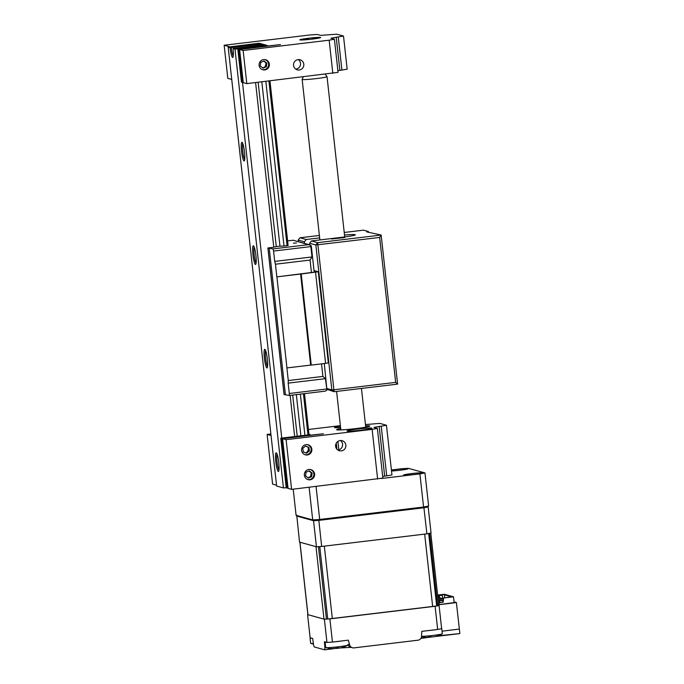 <?xml version="1.0" encoding="UTF-8"?>
<svg xmlns="http://www.w3.org/2000/svg" width="684" height="684" viewBox="0 0 684 684"><rect width="100%" height="100%" fill="white"/><g stroke="black" fill="none" stroke-linecap="round" stroke-linejoin="round"><path stroke-width="1.03" d="M391.522 471.002A9.807 0.598 -6.3 0 0 399.807 470.259A9.807 0.598 -6.3 0 0 408.015 468.754A9.807 0.598 -6.3 0 0 396.729 469.404A9.807 0.598 -6.3 0 0 391.428 470.156M414.872 474.422A9.807 0.598 -6.3 0 0 423.08 472.918A9.807 0.598 -6.3 0 0 411.794 473.567A9.807 0.598 -6.3 0 0 403.586 475.072A9.807 0.598 -6.3 0 0 414.872 474.422M423.558 507.015A79.293 4.839 173.7 0 0 428.62 506.032L424.961 472.909A79.293 4.839 173.7 0 1 419.908 473.892L423.558 507.015L319.684 519.464L316.042 486.435M309.1 487.264L312.699 519.926L296.087 515.334L293.205 489.171M319.684 519.464A79.293 4.839 173.7 0 1 312.699 519.926M381.33 478.518L419.908 473.892M391.402 469.968L401.363 468.771A79.293 4.839 173.7 0 1 408.348 468.318L424.961 472.909M308.911 469.463A5.215 5.147 105.4 0 0 308.091 479.664A5.215 5.147 105.4 0 0 314.614 475.021A5.215 5.147 105.4 0 0 308.911 469.463M340.162 440.547A5.215 5.147 105.4 0 0 339.349 450.747A5.215 5.147 105.4 0 0 345.873 446.105A5.215 5.147 105.4 0 0 340.162 440.547M337.785 450.012A5.215 5.147 105.4 0 0 340.41 440.522M306.167 444.617A5.215 5.147 105.4 0 0 305.346 454.826A5.215 5.147 105.4 0 0 311.87 450.183A5.215 5.147 105.4 0 0 306.167 444.617M340.435 426.217A12.517 0.761 -6.3 0 0 334.544 427.526A12.517 0.761 -6.3 0 0 340.581 427.517M357.467 429.048A12.517 0.761 -6.3 0 0 346.993 430.971A12.517 0.761 -6.3 0 0 361.4 430.133A12.517 0.761 -6.3 0 0 371.882 428.218A12.517 0.761 -6.3 0 0 357.467 429.048M308.98 434.306L310.143 434.631L309.45 434.759L280.756 438.205L286.245 487.88L288.015 487.974M365.581 425.833A16.69 1.017 173.7 0 1 369.805 426.046A16.69 1.017 173.7 0 1 355.834 428.594A16.69 1.017 173.7 0 1 336.622 429.706A16.69 1.017 173.7 0 1 340.692 428.577M286.117 439.684L282.577 438.701L288.067 488.385L291.598 489.368L286.117 439.684L372.13 429.372L377.371 428.415L373.943 427.406L379.184 426.448L384.664 476.132L382.672 476.397M287.015 488.094L281.526 438.41L323.404 433.759L282.577 438.701M281.526 438.41L280.756 438.205M276.533 485.195L272.6 484.11L267.119 434.434L270.881 433.981M271.052 435.52L267.119 434.434M308.45 429.475L340.375 425.653M386.469 425.243L391.949 474.927L386.716 475.884L381.227 426.2L386.469 425.243L379.842 423.387L365.444 424.567M381.227 426.2L379.184 426.448M386.716 475.884L384.664 476.132M377.371 428.415L382.86 478.099L291.598 489.368M307.569 451.543A5.215 5.147 105.4 0 0 308.347 448.892M305.91 452.902L308.621 450.688L308.082 447.122L305.474 446.105M310.04 476.791A5.215 5.147 105.4 0 0 310.998 472.601M337.101 237.972L331.509 238.998L344.779 237.536L337.101 237.972M344.522 235.039A16.69 1.017 173.7 0 1 355.312 234.809A16.69 1.017 173.7 0 1 341.342 237.365L311.442 240.948L317.658 242.666L315.846 244.983L309.621 243.265L309.775 244.701L308.86 244.607L293.077 240.238L287.622 240.896L293.077 240.238M327.055 388.572L331.843 389.889L334.219 389.735L395.66 382.373L379.663 237.459L381.15 235.057L366.658 231.859L368.377 231.525L363.461 230.166L344.24 232.474M319.377 235.45L299.977 237.776L306.201 239.503L304.38 241.811L298.156 240.093L298.318 241.529M298.156 240.093L299.977 237.776M306.201 239.503L319.642 237.887M304.38 241.811L304.534 243.248M379.663 237.459L315.846 244.983L331.843 389.889L334.117 391.718L317.658 242.666L381.15 235.057L397.609 384.109L395.66 382.373M397.609 384.109L334.117 391.718L327.097 389.358M309.621 243.265L311.442 240.948M368.377 231.525L368.471 232.363M312.015 39.125L312.631 38.013A7.097 0.436 -6.3 0 1 317.282 37.885L317.795 38.295M312.007 38.92A7.097 0.436 -6.3 0 0 317.282 37.885M308.681 39.621L308.484 38.458L307.877 39.578M308.484 38.458A7.097 0.436 -6.3 0 0 303.209 39.441A7.097 0.436 -6.3 0 0 307.86 39.364M325.251 74.214L327.02 76.625A12.517 0.761 173.7 0 1 327.029 76.651A12.517 0.761 173.7 0 1 314.016 78.857A12.517 0.761 173.7 0 1 302.148 79.395A12.517 0.761 173.7 0 1 302.148 79.37L319.873 239.939M263.656 59.576A5.215 5.147 105.4 0 0 262.836 69.777A5.215 5.147 105.4 0 0 269.368 65.134A5.215 5.147 105.4 0 0 263.656 59.576M298.113 59.636A5.215 5.147 105.4 0 0 297.292 69.845A5.215 5.147 105.4 0 0 303.816 65.202A5.215 5.147 105.4 0 0 298.113 59.636M295.736 69.11A5.215 5.147 105.4 0 0 298.361 59.619M229.525 46.914L259.151 43.22L267.188 45.452L237.793 49.017L241.452 82.14L243.222 82.234M311.887 39.142A10.431 0.633 173.7 0 1 299.874 39.834A10.431 0.633 173.7 0 1 308.612 38.236A10.431 0.633 173.7 0 1 320.616 37.543A10.431 0.633 173.7 0 1 311.887 39.142M243.145 50.496L239.614 49.522L243.265 82.644L246.804 83.619L243.145 50.496L329.166 40.185L334.408 39.227L330.971 38.218L336.212 37.261L339.871 70.384L337.87 70.649M242.221 82.354L238.562 49.231L280.449 44.58L239.614 49.522M238.562 49.231L237.793 49.017M231.739 79.455L227.806 78.369L224.155 45.247L310.168 34.935L317.299 34.474L320.574 35.371L336.87 34.2L343.505 36.064L336.212 37.261M229.508 46.726L224.155 45.247M334.408 39.227L338.058 72.35L246.804 83.619M343.505 36.064L347.156 69.178L339.871 70.384M264.793 66.887A5.215 5.147 105.4 0 0 265.743 62.697M263.066 68.144L266.384 66.775L266.888 63.202L264.084 60.987L260.766 62.355L260.262 65.938L263.066 68.144M262.613 67.793L266.384 66.775M265.597 66.562L266.102 62.988L263.742 61.133M266.102 62.988L266.888 63.202M261.929 69.426A5.13 5.062 105.4 0 0 267.555 67.707A5.13 5.062 105.4 0 0 264.657 59.551M308.296 478.031L311.613 476.688L312.143 473.114L309.356 470.883L306.03 472.225L305.5 475.799L308.296 478.031M307.851 477.671L311.613 476.688M310.835 476.466L311.365 472.892L309.014 471.019M311.365 472.892L312.143 473.114M307.176 479.313A5.13 5.062 105.4 0 0 312.793 477.62A5.13 5.062 105.4 0 0 309.903 469.438M306.62 453.176L309.407 450.901L308.869 447.336L305.543 446.045L302.756 448.319L303.294 451.885L306.62 453.176M308.621 450.688L309.407 450.901M308.082 447.122L308.869 447.336M304.431 454.475A5.13 5.062 105.4 0 0 310.801 451.449A5.13 5.062 105.4 0 0 307.167 444.6M275.814 461.734A9.388 1.419 83.2 0 1 276.404 452.902A9.388 1.419 83.2 0 1 278.764 462.555A9.388 1.419 83.2 0 1 278.61 471.336A9.388 1.419 83.2 0 1 275.814 461.734M278.969 470.088A8.345 1.257 83.2 0 1 277.003 461.657A8.345 1.257 83.2 0 1 277.046 454.031M264.392 358.228A9.388 1.419 83.2 0 1 264.973 349.396A9.388 1.419 83.2 0 1 267.341 359.049A9.388 1.419 83.2 0 1 267.179 367.83A9.388 1.419 83.2 0 1 264.392 358.228M267.538 366.581A8.345 1.257 83.2 0 1 265.58 358.151A8.345 1.257 83.2 0 1 265.614 350.524M252.96 254.722A9.388 1.419 83.2 0 1 253.55 245.889A9.388 1.419 83.2 0 1 255.91 255.542A9.388 1.419 83.2 0 1 255.756 264.323A9.388 1.419 83.2 0 1 252.96 254.722M256.115 263.075A8.345 1.257 83.2 0 1 254.149 254.645A8.345 1.257 83.2 0 1 254.191 247.018M241.537 151.215A9.388 1.419 83.2 0 1 242.119 142.383A9.388 1.419 83.2 0 1 244.487 152.036A9.388 1.419 83.2 0 1 244.325 160.817A9.388 1.419 83.2 0 1 241.537 151.215M244.684 159.569A8.345 1.257 83.2 0 1 242.726 151.138A8.345 1.257 83.2 0 1 242.76 143.512M238.802 48.897L257.894 46.273M261.818 81.815L279.961 246.197L284.005 246.009L265.828 81.336M296.352 394.617L300.857 435.452M265.016 45.751L257.885 46.221M304.902 435.221L300.361 394.129M258.142 82.26L276.285 246.633L273.762 247.146M292.675 395.053L297.181 435.905M255.585 82.567L273.771 247.24L267.872 247.967L273.019 248.899L308.86 244.607M290.119 395.361L294.659 436.452M242.487 82.319L281.765 438.076M286.228 487.743L283.441 487.931L276.627 486.042L228.174 47.179L251.558 44.52M238.793 48.812L234.988 49.06L283.441 487.931M234.988 49.06L233.056 48.53A9.388 1.419 83.2 0 1 232.902 57.311A9.388 1.419 83.2 0 1 230.106 47.709L228.174 47.179M254.08 43.964L251.55 44.469M260.955 45.118A9.388 1.419 83.2 0 1 260.826 44.032L258.569 43.408L254.072 43.861M233.056 48.53L262.588 44.922L266.05 45.631M260.091 45.221A8.345 1.257 83.2 0 1 259.971 44.195L260.826 44.032M230.106 47.709L259.971 44.195M233.261 56.062A8.345 1.257 83.2 0 1 231.295 47.632M265.007 45.674L266.067 45.623M293.376 243.162L296.497 242.982L293.376 243.162M325.43 378.671L288.161 383.134L288.289 380.56L322.899 376.414L325.43 378.671L326.952 390.06L324.293 363.529M267.872 247.967L284.048 394.531L289.221 395.463L289.298 393.488L326.576 389.016M326.952 390.06L325.191 391.154L289.221 395.463M288.289 380.56L286.895 367.932L310.656 365.111L300.601 274.027L276.9 276.866L286.955 367.949M322.899 376.414L321.514 363.862M314.024 270.573L318.291 271.753L301.199 274.002L311.254 365.094L310.656 365.111M301.199 274.002L300.601 274.027M315.538 272.283L325.593 363.375L311.254 365.094M318.291 271.753L328.346 362.836L325.593 363.375M276.9 276.866L314.204 272.164L311.365 246.488L310.989 245.453L310.852 246.591L273.574 251.062L273.019 248.899M276.84 276.849L275.447 264.221L310.057 260.074L311.451 272.702M275.447 264.221L274.72 261.408L311.998 256.945L310.057 260.074M311.998 256.945L310.852 246.591M274.72 261.408L273.574 251.062M310.989 245.453L293.179 240.221M284.117 394.548L267.94 247.984M288.118 245.445L287.083 245.642L268.897 80.969M284.005 246.009L287.083 245.642M276.285 246.582L279.961 246.197M285.382 394.411L269.197 247.847M288.161 383.134L289.298 393.488M307.868 614.531A79.293 4.839 -6.3 0 0 307.569 614.591L310.126 637.779L312.665 638.48L313.315 643.302A4.172 0.633 -96.8 0 0 314.349 646.97L324.558 649.8A4.172 0.633 -96.8 0 0 324.601 649.8A4.172 0.633 -96.8 0 0 324.823 646.483L324.413 641.729L326.952 642.43A79.293 4.839 -6.3 0 0 332.441 642.071L348.327 640.164L349.609 644.867A4.172 4.121 105.4 0 0 354.038 647.876L417.898 640.215A4.172 4.121 105.4 0 0 421.566 636.24L421.78 631.366L437.666 629.46L435.109 606.272A79.293 4.839 -6.3 0 0 439.085 605.494L437.623 605.793A79.293 4.839 173.7 0 1 436.683 605.973L327.747 619.029A79.293 4.839 173.7 0 1 326.448 619.114L324.002 619.14L307.877 614.651L299.883 542.224M437.666 629.46A79.293 4.839 -6.3 0 0 441.642 628.681L439.085 605.494M326.952 642.43L324.396 619.242A79.293 4.839 -6.3 0 0 329.885 618.883L435.109 606.272M332.441 642.071L329.885 618.883M307.569 614.591L324.396 619.242M459.323 629.066L442.026 631.195L459.357 629.075L456.399 602.57L454.065 601.929M439.573 635.12A4.172 0.633 83.2 0 1 439.496 635.684L459.845 633.555L459.357 629.075M459.845 633.555A4.172 0.633 83.2 0 1 459.768 633.598A4.172 0.633 83.2 0 1 459.734 633.598L435.409 636.513M454.142 602.595L438.683 604.656M438.692 604.75L456.399 602.57M318.735 519.532L321.668 546.456L426.893 533.845A79.293 4.839 173.7 0 0 431.048 533.033L428.167 506.947A79.293 4.839 173.7 0 1 424.02 507.759L318.787 520.379A79.293 4.839 173.7 0 1 313.554 520.721L313.623 519.866M321.668 546.456A79.293 4.839 173.7 0 1 316.435 546.798L299.532 542.13L296.736 515.197M316.435 546.798L313.554 520.721L296.651 516.044M426.893 533.845L423.832 506.929M427.893 506.134L428.167 506.947M441.608 628.348A11.269 0.684 173.7 0 1 441.719 628.434L442.309 633.726A11.269 0.684 173.7 0 1 442.197 633.846A11.269 0.684 173.7 0 1 442.001 633.931A11.269 0.684 173.7 0 1 428.517 635.923A11.269 0.684 173.7 0 1 421.558 636.376M421.524 636.676A29.215 29.215 0 0 0 428.158 637.437L428.637 637.334A28.514 6.019 -79.1 0 1 428.184 637.043L431.074 636.77A28.514 6.977 68.1 0 0 431.792 637.035L435.537 636.479A28.514 27.052 -52.6 0 0 437.76 635.778L437.529 635.889M436.341 629.622A11.269 0.684 173.7 0 1 427.979 630.622M311.673 638.206A11.269 0.684 173.7 0 1 310.049 638.035A11.269 0.684 173.7 0 1 310.339 637.839M313.34 643.482A11.269 0.684 173.7 0 1 310.767 643.422A11.269 0.684 173.7 0 1 310.63 643.328L310.049 638.035M330.013 648.466A28.514 27.83 -7.4 0 0 332.373 648.688L338.546 647.868A28.514 0.598 67.7 0 0 338.725 648.184L341.829 647.645A28.514 27.83 -7.4 0 0 344.086 646.919M348.096 645.021A11.269 0.684 173.7 0 1 348.096 645.029A11.269 0.684 173.7 0 1 347.985 645.132A11.269 0.684 173.7 0 1 336.921 646.944A11.269 0.684 173.7 0 1 325.832 647.586A11.269 0.684 173.7 0 1 325.695 647.491L325.114 642.199A11.269 0.684 173.7 0 1 325.404 642.002M347.985 645.132A29.215 29.215 0 0 1 341.111 647.842L341.829 647.645M342.128 640.908A11.269 0.684 173.7 0 1 336.34 641.652A11.269 0.684 173.7 0 1 333.775 641.917M326.738 642.37A11.269 0.684 173.7 0 1 325.114 642.199M444.395 594.849L444.72 597.773M454.15 602.647L453.501 596.799L444.335 594.268L437.623 595.071M443.104 602.236L443.677 597.901L443.104 602.236L439.008 602.732L439.214 604.562M443.873 597.953L453.501 596.799M439.008 602.732L442.813 602.159M438.718 602.647L438.931 604.622M437.649 595.251L443.215 594.524L451.748 596.884L443.677 597.901M438.47 595.148L439.179 598.372M438.512 595.14L439.239 595.696L437.717 595.909M442.326 594.584L442.599 598.517M439.154 595.627L442.24 595.26M442.881 601.065L442.924 601.51M439.239 595.696L439.479 597.859M439.718 600.013L439.992 602.493M439.367 600.056L439.641 602.536M441.445 598.192L440.607 598.244L440.47 600.313M441.428 598.141L441.864 598.833M441.556 598.175L440.735 598.278L440.453 600.449L441.522 600.321M440.137 597.833L439.299 597.876L439.154 599.954M440.12 597.782L440.556 598.474M440.248 597.816L439.427 597.91L439.137 600.082L440.214 599.954M443.01 601.048L443.386 598.945M443.377 598.996L443.3 599.432M442.753 598.551L441.915 598.603L441.779 600.68M442.736 598.5L443.172 599.201M442.864 598.543L442.052 598.637L441.761 600.808L442.839 600.68M430.33 533.178L429.629 533.332A79.293 4.839 173.7 0 1 428.68 533.52L427.714 533.691M324.002 619.14L316.008 546.678L299.883 542.198M432.664 606.571L424.661 534.11L324.327 546.14L332.33 618.592M377.619 479.056L372.13 429.372M332.826 73.308L329.166 40.185M341.914 70.144L338.264 37.021M307.98 434.938L303.431 393.762M269.941 80.849L288.118 245.462L269.958 80.84M304.474 393.642L309.023 434.81L304.491 393.633M325.045 391.171L289.238 395.463M348.036 644.431L349.609 644.867M324.823 646.483L325.575 646.389M351.439 647.312A15.253 0.932 -6.3 0 0 350.798 647.295A4.172 4.121 -74.6 0 1 348.079 644.832M333.476 648.731L324.635 649.791M431.587 636.975L428.842 637.308A4.172 0.633 -96.8 0 0 428.842 637.308A4.172 0.633 -96.8 0 0 429.013 637.078M431.57 636.966L428.885 637.291M436.683 605.973L428.68 533.52M437.623 605.793L429.629 533.332M307.954 614.702L299.96 542.25M326.448 619.114L318.445 546.67M327.747 619.029L319.753 546.584M336.947 449.277L336.272 443.146M337.913 441.377L338.845 449.824M303.209 39.441L302.79 39.954M327.029 76.651L344.727 236.938M361.451 388.444L365.735 427.167M303.26 76.847L302.148 79.37M336.596 391.419L340.846 429.92M352.465 647.757L350.798 647.295M350.995 647.346L340.717 647.936M338.7 648.141L335.502 648.492M333.536 648.731L324.601 649.8M459.768 633.598L435.349 636.522M427.765 637.437L420.831 638.437M437.495 635.906A29.215 29.215 0 0 0 442.197 633.846M310.767 643.422A29.215 29.215 0 0 0 313.426 644.054M325.832 647.586A29.215 29.215 0 0 0 333.245 648.723M438.769 605.443L430.783 533.084"/></g></svg>
